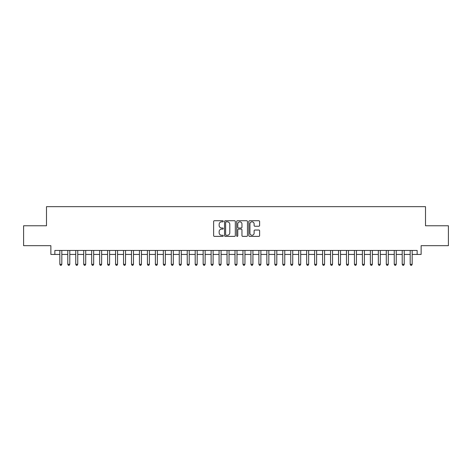 <?xml version="1.0" encoding="UTF-8"?>
<svg xmlns="http://www.w3.org/2000/svg" width="472" height="472" viewBox="0 0 472 472"><rect width="100%" height="100%" fill="white"/><g stroke="black" fill="none" stroke-linecap="round" stroke-linejoin="round"><path stroke-width="0.71" d="M223.262 221.285A0.549 0.549 0 0 0 222.713 220.737L214.412 220.737A0.779 0.779 0 0 0 213.627 221.521L213.627 235.587A0.779 0.779 0 0 0 214.412 236.372L222.713 236.372A0.549 0.549 0 0 0 223.262 235.823A0.549 0.549 0 0 0 222.713 235.274L221.639 235.274A2.502 2.502 0 0 1 219.138 232.773L219.138 231.605A2.502 2.502 0 0 1 221.639 229.103L222.713 229.103A0.549 0.549 0 0 0 223.262 228.554A0.549 0.549 0 0 0 222.713 228.005L221.639 228.005A2.502 2.502 0 0 1 219.138 225.51L219.138 224.336A2.502 2.502 0 0 1 221.639 221.834L222.713 221.834A0.549 0.549 0 0 0 223.262 221.285M258.839 226.247A0.779 0.779 0 0 0 259.624 225.468L259.624 221.521A0.779 0.779 0 0 0 258.839 220.737L249.617 220.737A0.779 0.779 0 0 0 248.838 221.521L248.838 235.587A0.779 0.779 0 0 0 249.617 236.372L258.839 236.372A0.779 0.779 0 0 0 259.624 235.587L259.624 230.82A0.779 0.779 0 0 0 258.839 230.041L254.892 230.041A0.779 0.779 0 0 0 254.113 230.82L254.113 233.186A2.089 2.089 0 0 1 252.024 235.274A2.089 2.089 0 0 1 249.93 233.186L249.93 223.923A2.089 2.089 0 0 1 252.024 221.834A2.089 2.089 0 0 1 254.113 223.923L254.113 225.468A0.779 0.779 0 0 0 254.892 226.247L258.839 226.247M54.852 254.432L54.852 250.449L417.148 250.449L417.148 254.432L421.13 254.432L421.13 245.676L448.4 245.676L448.4 225.769L425.508 225.769L425.508 206.659L46.492 206.659L46.492 225.769L23.6 225.769L23.6 245.676L50.87 245.676L50.87 254.432L59.832 254.432M235.316 221.521A0.779 0.779 0 0 0 234.537 220.737L225.309 220.737A0.779 0.779 0 0 0 224.53 221.521L224.53 235.587A0.779 0.779 0 0 0 225.309 236.372L234.537 236.372A0.779 0.779 0 0 0 235.316 235.587L235.316 221.521M237.463 220.737L246.691 220.737A0.779 0.779 0 0 1 247.47 221.521L247.47 235.587A0.779 0.779 0 0 1 246.691 236.372L242.744 236.372A0.779 0.779 0 0 1 241.959 235.587L241.959 229.882A0.779 0.779 0 0 0 241.18 229.103L238.561 229.103A0.779 0.779 0 0 0 237.776 229.882L237.776 235.823A0.549 0.549 0 0 1 237.233 236.372A0.549 0.549 0 0 1 236.684 235.823L236.684 221.521A0.779 0.779 0 0 1 237.463 220.737M61.82 254.432L67.791 254.432M69.785 254.432L75.756 254.432M77.744 254.432L83.715 254.432M85.709 254.432L91.68 254.432M93.668 254.432L99.639 254.432M101.633 254.432L107.604 254.432M109.593 254.432L115.569 254.432M117.557 254.432L123.528 254.432M125.522 254.432L131.493 254.432M133.482 254.432L139.452 254.432M141.447 254.432L147.417 254.432M149.406 254.432L155.382 254.432M157.371 254.432L163.341 254.432M165.33 254.432L171.306 254.432M173.295 254.432L179.266 254.432M181.26 254.432L187.231 254.432M189.219 254.432L195.19 254.432M197.184 254.432L203.155 254.432M205.143 254.432L211.12 254.432M213.108 254.432L219.079 254.432M221.073 254.432L227.044 254.432M229.032 254.432L235.003 254.432M236.997 254.432L242.968 254.432M244.956 254.432L250.927 254.432M252.921 254.432L258.892 254.432M260.88 254.432L266.857 254.432M268.845 254.432L274.816 254.432M276.81 254.432L282.781 254.432M284.769 254.432L290.74 254.432M292.734 254.432L298.705 254.432M300.693 254.432L306.67 254.432M308.658 254.432L314.629 254.432M316.618 254.432L322.594 254.432M324.583 254.432L330.553 254.432M332.548 254.432L338.518 254.432M340.507 254.432L346.477 254.432M348.472 254.432L354.442 254.432M356.431 254.432L362.407 254.432M364.396 254.432L370.367 254.432M372.361 254.432L378.332 254.432M380.32 254.432L386.291 254.432M388.285 254.432L394.256 254.432M396.244 254.432L402.215 254.432M404.209 254.432L410.18 254.432M412.168 254.432L417.148 254.432M226.171 221.834A0.549 0.549 0 0 0 225.622 222.383L225.622 234.732A0.549 0.549 0 0 0 226.171 235.274L227.303 235.274A2.502 2.502 0 0 0 229.805 232.773L229.805 224.336A2.502 2.502 0 0 0 227.303 221.834L226.171 221.834M241.959 223.964A2.089 2.089 0 0 0 239.87 221.875A2.089 2.089 0 0 0 237.776 223.964L237.776 227.227A0.779 0.779 0 0 0 238.561 228.005L241.18 228.005A0.779 0.779 0 0 0 241.959 227.227L241.959 223.964M61.82 250.449L61.82 264.308L59.832 264.308L59.832 250.449M61.82 264.308L61.224 265.341L60.428 265.341L59.832 264.308M69.785 250.449L69.785 264.308L67.791 264.308L67.791 250.449M69.785 264.308L69.183 265.341L68.387 265.341L67.791 264.308M77.744 250.449L77.744 264.308L75.756 264.308L75.756 250.449M77.744 264.308L77.148 265.341L76.352 265.341L75.756 264.308M85.709 250.449L85.709 264.308L83.715 264.308L83.715 250.449M85.709 264.308L85.108 265.341L84.317 265.341L83.715 264.308M93.668 250.449L93.668 264.308L91.68 264.308L91.68 250.449M93.668 264.308L93.072 265.341L92.276 265.341L91.68 264.308M101.633 250.449L101.633 264.308L99.639 264.308L99.639 250.449M101.633 264.308L101.037 265.341L100.241 265.341L99.639 264.308M109.593 250.449L109.593 264.308L107.604 264.308L107.604 250.449M109.593 264.308L108.997 265.341L108.2 265.341L107.604 264.308M117.557 250.449L117.557 264.308L115.569 264.308L115.569 250.449M117.557 264.308L116.962 265.341L116.165 265.341L115.569 264.308M125.522 250.449L125.522 264.308L123.528 264.308L123.528 250.449M125.522 264.308L124.921 265.341L124.124 265.341L123.528 264.308M133.482 250.449L133.482 264.308L131.493 264.308L131.493 250.449M133.482 264.308L132.886 265.341L132.089 265.341L131.493 264.308M141.447 250.449L141.447 264.308L139.452 264.308L139.452 250.449M141.447 264.308L140.851 265.341L140.054 265.341L139.452 264.308M149.406 250.449L149.406 264.308L147.417 264.308L147.417 250.449M149.406 264.308L148.81 265.341L148.013 265.341L147.417 264.308M157.371 250.449L157.371 264.308L155.382 264.308L155.382 250.449M157.371 264.308L156.775 265.341L155.978 265.341L155.382 264.308M165.33 250.449L165.33 264.308L163.341 264.308L163.341 250.449M165.33 264.308L164.734 265.341L163.937 265.341L163.341 264.308M173.295 250.449L173.295 264.308L171.306 264.308L171.306 250.449M173.295 264.308L172.699 265.341L171.902 265.341L171.306 264.308M181.26 250.449L181.26 264.308L179.266 264.308L179.266 250.449M181.26 264.308L180.658 265.341L179.862 265.341L179.266 264.308M189.219 250.449L189.219 264.308L187.231 264.308L187.231 250.449M189.219 264.308L188.623 265.341L187.827 265.341L187.231 264.308M197.184 250.449L197.184 264.308L195.19 264.308L195.19 250.449M197.184 264.308L196.588 265.341L195.792 265.341L195.19 264.308M205.143 250.449L205.143 264.308L203.155 264.308L203.155 250.449M205.143 264.308L204.547 265.341L203.751 265.341L203.155 264.308M213.108 250.449L213.108 264.308L211.12 264.308L211.12 250.449M213.108 264.308L212.512 265.341L211.716 265.341L211.12 264.308M221.073 250.449L221.073 264.308L219.079 264.308L219.079 250.449M221.073 264.308L220.471 265.341L219.675 265.341L219.079 264.308M229.032 250.449L229.032 264.308L227.044 264.308L227.044 250.449M229.032 264.308L228.436 265.341L227.64 265.341L227.044 264.308M236.997 250.449L236.997 264.308L235.003 264.308L235.003 250.449M236.997 264.308L236.395 265.341L235.605 265.341L235.003 264.308M244.956 250.449L244.956 264.308L242.968 264.308L242.968 250.449M244.956 264.308L244.36 265.341L243.564 265.341L242.968 264.308M252.921 250.449L252.921 264.308L250.927 264.308L250.927 250.449M252.921 264.308L252.325 265.341L251.529 265.341L250.927 264.308M260.88 250.449L260.88 264.308L258.892 264.308L258.892 250.449M260.88 264.308L260.284 265.341L259.488 265.341L258.892 264.308M268.845 250.449L268.845 264.308L266.857 264.308L266.857 250.449M268.845 264.308L268.249 265.341L267.453 265.341L266.857 264.308M276.81 250.449L276.81 264.308L274.816 264.308L274.816 250.449M276.81 264.308L276.208 265.341L275.412 265.341L274.816 264.308M284.769 250.449L284.769 264.308L282.781 264.308L282.781 250.449M284.769 264.308L284.173 265.341L283.377 265.341L282.781 264.308M292.734 250.449L292.734 264.308L290.74 264.308L290.74 250.449M292.734 264.308L292.138 265.341L291.342 265.341L290.74 264.308M300.693 250.449L300.693 264.308L298.705 264.308L298.705 250.449M300.693 264.308L300.098 265.341L299.301 265.341L298.705 264.308M308.658 250.449L308.658 264.308L306.67 264.308L306.67 250.449M308.658 264.308L308.063 265.341L307.266 265.341L306.67 264.308M316.618 250.449L316.618 264.308L314.629 264.308L314.629 250.449M316.618 264.308L316.022 265.341L315.225 265.341L314.629 264.308M324.583 250.449L324.583 264.308L322.594 264.308L322.594 250.449M324.583 264.308L323.987 265.341L323.19 265.341L322.594 264.308M332.548 250.449L332.548 264.308L330.553 264.308L330.553 250.449M332.548 264.308L331.946 265.341L331.149 265.341L330.553 264.308M340.507 250.449L340.507 264.308L338.518 264.308L338.518 250.449M340.507 264.308L339.911 265.341L339.114 265.341L338.518 264.308M348.472 250.449L348.472 264.308L346.477 264.308L346.477 250.449M348.472 264.308L347.876 265.341L347.079 265.341L346.477 264.308M356.431 250.449L356.431 264.308L354.442 264.308L354.442 250.449M356.431 264.308L355.835 265.341L355.038 265.341L354.442 264.308M364.396 250.449L364.396 264.308L362.407 264.308L362.407 250.449M364.396 264.308L363.8 265.341L363.003 265.341L362.407 264.308M372.361 250.449L372.361 264.308L370.367 264.308L370.367 250.449M372.361 264.308L371.759 265.341L370.962 265.341L370.367 264.308M380.32 250.449L380.32 264.308L378.332 264.308L378.332 250.449M380.32 264.308L379.724 265.341L378.927 265.341L378.332 264.308M388.285 250.449L388.285 264.308L386.291 264.308L386.291 250.449M388.285 264.308L387.683 265.341L386.892 265.341L386.291 264.308M396.244 250.449L396.244 264.308L394.256 264.308L394.256 250.449M396.244 264.308L395.648 265.341L394.852 265.341L394.256 264.308M404.209 250.449L404.209 264.308L402.215 264.308L402.215 250.449M404.209 264.308L403.613 265.341L402.817 265.341L402.215 264.308M412.168 250.449L412.168 264.308L410.18 264.308L410.18 250.449M412.168 264.308L411.572 265.341L410.776 265.341L410.18 264.308"/></g></svg>
